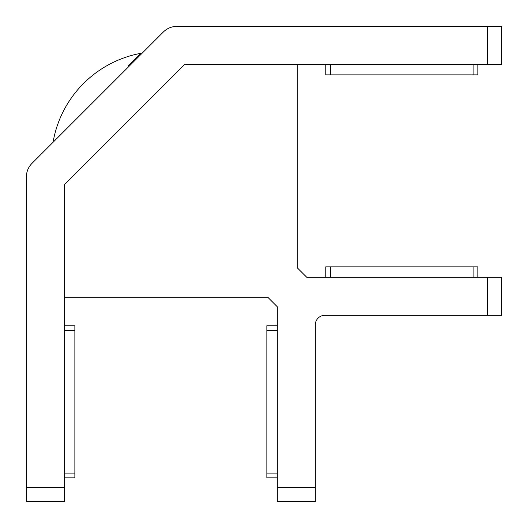 <?xml version="1.0" encoding="UTF-8"?>
<svg xmlns="http://www.w3.org/2000/svg" width="528" height="528" viewBox="0 0 528 528"><rect width="100%" height="100%" fill="white"/><g stroke="black" fill="none" stroke-linecap="round" stroke-linejoin="round"><path stroke-width="0.79" d="M487.344 26.4L501.6 26.4L501.6 64.416L487.344 64.416L487.344 26.4L176.834 26.4A19.008 19.008 0 0 0 163.39 31.97L31.97 163.39A19.008 19.008 0 0 0 26.4 176.834L26.4 487.344L64.416 487.344L64.416 184.708L184.708 64.416L487.344 64.416M64.416 487.344L64.416 501.6L26.4 501.6L26.4 487.344M487.344 277.306L501.6 277.306L501.6 315.322L487.344 315.322L487.344 277.306L306.768 277.306L297.264 267.802L297.264 64.416L184.734 64.416L64.416 184.734L64.416 297.264L267.802 297.264L277.306 306.768L277.306 487.344L315.322 487.344L315.322 501.6L277.306 501.6L277.306 487.344M487.344 315.322L324.826 315.322A9.504 9.504 0 0 0 315.322 324.826L315.322 487.344M128 66.139L140.811 53.321A109.362 109.362 0 0 0 53.321 140.811L54.127 141.233M64.416 325.776L74.87 325.776L74.87 477.84L64.416 477.84M277.306 477.84L266.851 477.84L266.851 325.776L277.306 325.776M477.84 64.416L477.84 74.87L325.776 74.87L325.776 64.416M325.776 277.306L325.776 266.851L477.84 266.851L477.84 277.306M74.87 330.528L64.416 330.528M64.416 473.088L74.87 473.088M266.851 473.088L277.306 473.088M277.306 330.528L266.851 330.528M473.088 74.87L473.088 64.416M330.528 64.416L330.528 74.87M330.528 266.851L330.528 277.306M473.088 277.306L473.088 266.851M140.811 53.321L141.233 54.127"/></g></svg>
